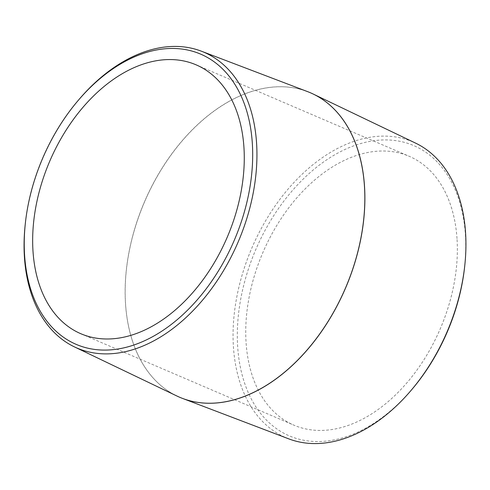 <?xml version="1.0" encoding="UTF-8"?>
<svg xmlns="http://www.w3.org/2000/svg" width="490" height="490" viewBox="0 0 490 490"><rect width="100%" height="100%" fill="white"/><g stroke="black" fill="none" stroke-linecap="round" stroke-linejoin="round"><path stroke-width="0.37" stroke-dasharray="2.45 1.84" d="M457.017 238.642A146.277 96.542 -66.8 0 0 409.23 156.304A146.277 96.542 -66.8 0 0 262.824 252.65A146.277 96.542 -66.8 0 0 293.853 425.142A146.277 96.542 -66.8 0 0 405.757 384.142A146.277 96.542 -66.8 0 0 457.017 238.642M78.829 99.703A160.959 106.232 -66.8 0 0 25.204 224.659M176.89 396A165.687 109.35 113.2 0 1 144.477 201.862A165.687 109.35 113.2 0 1 307.524 91.606M288.726 438.85A160.959 106.232 113.2 0 1 233.442 347.153A160.959 106.232 113.2 0 1 291.225 185.489A160.959 106.232 113.2 0 1 415.63 143.141M464.655 266.683A157.903 104.217 -66.8 0 0 354.907 145.414A157.903 104.217 -66.8 0 0 237.687 346.938A157.903 104.217 -66.8 0 0 412.047 389.268M310.342 92.745A165.687 109.35 -66.8 0 0 183.609 139.221A165.687 109.35 -66.8 0 0 125.563 304.002A165.687 109.35 -66.8 0 0 179.659 397.255M80.77 333.696L293.853 425.142M196.147 64.858L409.23 156.304"/><path stroke-width="0.73" d="M243.928 147.202A146.277 96.542 113.2 0 1 192.674 292.695A146.277 96.542 113.2 0 1 80.77 333.696A146.277 96.542 113.2 0 1 49.741 161.204A146.277 96.542 113.2 0 1 196.147 64.858A146.277 96.542 113.2 0 1 243.928 147.202M25.345 223.318L25.204 224.659A160.959 106.232 -66.8 0 0 74.37 346.859A160.959 106.232 -66.8 0 0 198.775 304.511A160.959 106.232 -66.8 0 0 256.558 142.847A160.959 106.232 -66.8 0 0 201.274 51.15A160.959 106.232 -66.8 0 0 78.829 99.703L77.953 100.732A157.903 104.217 113.2 0 1 252.313 143.062A157.903 104.217 113.2 0 1 135.093 344.586A157.903 104.217 113.2 0 1 25.345 223.318A157.903 104.217 113.2 0 1 77.953 100.732M201.274 51.15L307.524 91.606A165.687 109.35 113.2 0 1 310.311 92.726A165.687 109.35 113.2 0 1 364.438 185.998A165.687 109.35 113.2 0 1 306.373 350.797A165.687 109.35 113.2 0 1 179.628 397.243A165.687 109.35 113.2 0 1 176.89 396L74.37 346.859M313.11 94L415.63 143.141A160.959 106.232 113.2 0 1 464.796 265.341A160.959 106.232 113.2 0 1 411.171 390.297A160.959 106.232 113.2 0 1 288.726 438.85L182.476 398.395A165.687 109.35 -66.8 0 0 307.849 349.205A165.687 109.35 -66.8 0 0 364.499 186.029A165.687 109.35 -66.8 0 0 313.11 94A165.687 109.35 -66.8 0 0 310.372 92.757A165.687 109.35 -66.8 0 0 310.342 92.745M411.171 390.297L412.047 389.268A157.903 104.217 -66.8 0 0 464.655 266.683L464.796 265.341M179.659 397.255A165.687 109.35 -66.8 0 0 179.689 397.274A165.687 109.35 -66.8 0 0 182.476 398.395"/></g></svg>
